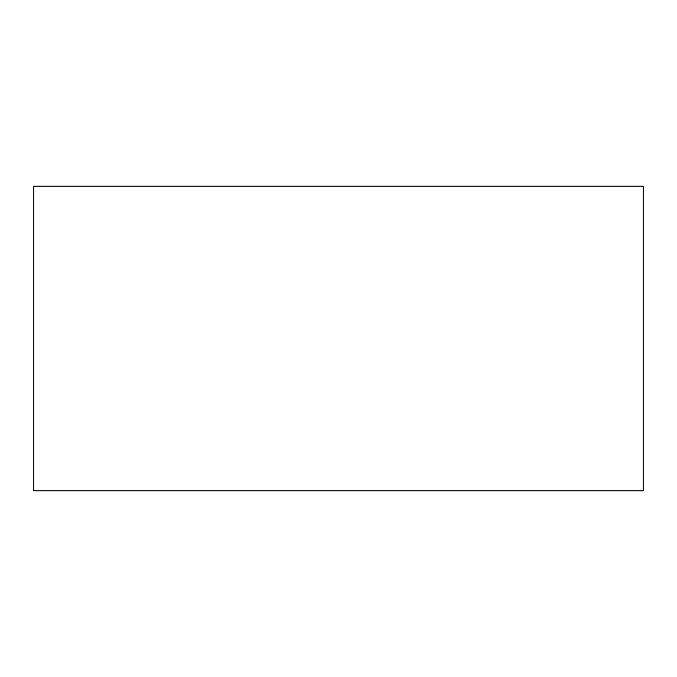 <?xml version="1.0" encoding="UTF-8"?>
<svg xmlns="http://www.w3.org/2000/svg" width="677" height="677" viewBox="0 0 677 677"><rect width="100%" height="100%" fill="white"/><g stroke="black" fill="none" stroke-linecap="round" stroke-linejoin="round"><path stroke-width="1.02" d="M643.15 186.175L643.15 490.825L33.85 490.825L33.85 186.175L643.15 186.175"/></g></svg>
